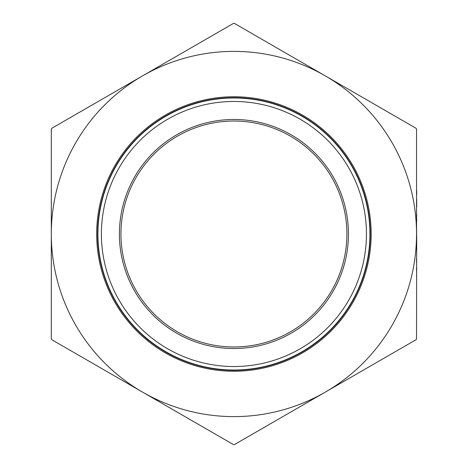 <?xml version="1.0" encoding="UTF-8"?>
<svg xmlns="http://www.w3.org/2000/svg" width="468" height="468" viewBox="0 0 468 468"><rect width="100%" height="100%" fill="white"/><g stroke="black" fill="none" stroke-linecap="round" stroke-linejoin="round"><path stroke-width="0.7" d="M416.538 279.858L416.695 278.834L416.538 279.858M416.538 276.921L416.695 272.511L416.538 276.921M416.538 267.526L416.538 271.481L416.695 267.526M416.695 249.877L416.538 223.125M416.695 235.773L416.538 338.896L416.075 339.704L325.231 392.149A182.619 182.619 0 0 0 325.231 75.851A182.619 182.619 0 0 0 142.611 75.851L233.456 23.4L234.386 23.4L416.075 128.296L416.538 129.104L416.538 234M416.538 219.744L416.695 214.303L416.538 219.744M416.695 194.659L416.695 190.447M416.538 199.309L416.538 206.868M416.538 258.705L416.538 262.665L416.695 258.705M234.386 444.6L233.456 444.6L51.772 339.704L51.304 338.896L51.304 234A182.619 182.619 0 0 0 325.231 392.149L234.386 444.6M51.304 129.104L51.772 128.296L142.611 75.851A182.619 182.619 0 0 0 51.304 234L51.304 129.104M370.241 234A136.317 136.317 0 0 0 165.766 115.947A136.317 136.317 0 0 0 165.766 352.053A136.317 136.317 0 0 0 370.241 234M120.949 234A112.975 112.975 0 0 1 290.412 136.159A112.975 112.975 0 0 1 290.412 331.841A112.975 112.975 0 0 1 120.949 234M119.398 234A114.525 114.525 0 0 0 291.184 333.181A114.525 114.525 0 0 0 291.184 134.819A114.525 114.525 0 0 0 119.398 234M366.45 234A132.526 132.526 0 0 1 167.661 348.771A132.526 132.526 0 0 1 167.661 119.229A132.526 132.526 0 0 1 366.45 234M369.931 234A136.007 136.007 0 0 0 165.918 116.21A136.007 136.007 0 0 0 165.918 351.79A136.007 136.007 0 0 0 369.931 234M416.695 219.744L416.538 222.165M416.695 245.173L416.695 239.733M416.695 206.868L416.695 199.309M416.538 213.42L416.538 209.015M371.171 234A137.247 137.247 0 0 0 165.298 115.14A137.247 137.247 0 0 0 165.298 352.86A137.247 137.247 0 0 0 371.171 234"/></g></svg>
